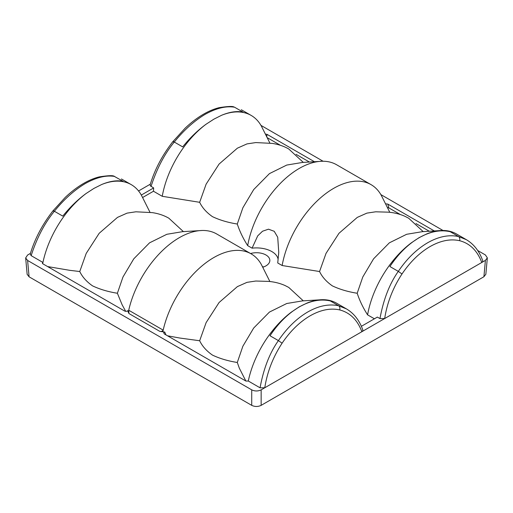 <?xml version="1.0" encoding="UTF-8"?>
<svg xmlns="http://www.w3.org/2000/svg" width="513" height="513" viewBox="0 0 513 513"><rect width="100%" height="100%" fill="white"/><g stroke="black" fill="none" stroke-linecap="round" stroke-linejoin="round"><path stroke-width="0.77" d="M263.624 266.952A14.229 8.214 -0 0 0 262.489 266.613M485.856 274.224L483.913 276.744L261.149 405.353C258.007 406.841 254.865 406.841 251.723 405.353L29.087 276.815L27.144 274.295M248.318 381.031L245.913 381.056L164.314 333.944L163.679 332.668L164.756 332.058L159.806 331.36C161.313 331.642 162.435 331.231 163.179 330.128A74.77 43.169 120 0 0 162.839 331.674M251.723 405.353L251.723 389.861C254.865 391.342 258.007 391.342 261.149 389.861L264.779 387.764L260.065 387.815L248.292 381.012A74.77 43.169 -60 0 1 291.429 312.064C283.426 318.272 276.289 326.172 270.011 335.759L278.405 340.606C286.94 327.993 296.732 318.445 307.781 311.968C318.714 305.754 329.025 303.696 338.715 305.786L346.442 308.903L336.599 303.196A74.77 43.169 -60 0 0 322.132 299.701A74.77 43.169 -60 0 0 307.005 303.068L299.156 306.896L291.429 312.064M251.723 389.861L27.606 260.463L29.087 276.815M30.434 253.384L27.606 255.019L25.656 257.943L27.606 260.463M42.9 262.432L42.88 262.502A74.77 43.169 -60 0 1 42.9 262.432L31.146 255.647L30.254 254.006M127.673 310.743L127.718 310.673C126.852 311.474 125.762 311.558 124.454 310.929L42.855 263.817L42.38 263.233L42.874 262.444M127.641 310.788L128.93 313.533L128.718 310.23A74.77 43.169 120 0 0 128.378 311.782M165.975 334.899L164.756 332.058M278.123 259.424A21.693 12.524 -0 0 0 252.082 248.17L257.706 235.877L262.502 231.241L268.485 229.183L274.218 231.299L277.713 237.218L278.751 252.3L277.738 262.983L282.144 265.522L319.561 271.524C322.126 276.917 326.39 281.695 332.347 285.869C339.568 289.306 347.852 291.769 357.189 293.25C359.626 300.612 363.089 307.813 367.584 314.854L374.407 318.791M142.64 197.492L153.47 191.24L162.243 196.299L199.66 202.302C202.231 207.694 206.489 212.478 212.446 216.64C219.667 220.083 227.945 222.546 237.288 224.027C239.725 231.382 243.188 238.583 247.683 245.631L252.082 248.17M262.816 267.222A13.351 7.708 -0 0 0 269.838 260.149A13.351 7.708 -0 0 0 265.939 254.98A13.351 7.708 -0 0 0 250.568 253.525M125.685 311.327L122.1 304.735L117.387 293.25C108.128 291.775 99.843 289.319 92.545 285.869C86.582 281.695 82.324 276.917 79.759 271.524L69.794 270.332L47.632 266.574M42.88 262.502L42.714 263.727M385.757 203.834L387.802 204.084L388.88 207.912L387.597 207.573M434.011 230.767L387.802 204.084M482.733 260.745L482.707 261.502L481.765 262.489L485.394 260.392L487.344 257.872L485.394 254.948L477.674 250.491M260.957 125.384L323.1 161.249M380.845 194.587L443.001 230.472M265.599 134.111L267.061 134.374L266.766 136.445M314.11 161.537L267.061 134.374M267.427 137.792L280.444 145.307M296.091 154.342L309.089 161.845M270.011 335.759C278.444 323.036 288.165 313.449 299.169 306.992C310.185 300.74 320.567 298.72 330.314 300.939C323.043 299.182 315.271 299.887 307.005 303.068M330.314 300.939L338.715 305.786C339.83 306.768 340.17 308.146 339.721 309.923C330.507 307.877 320.644 309.839 310.134 315.809C299.63 321.972 290.287 331.097 282.099 343.191C272.987 357.144 267.209 372.002 264.779 387.764L384.679 318.541L379.966 318.586L377.363 317.085L361.389 326.306M260.065 387.815C263.56 368.667 269.678 352.931 278.405 340.606L282.099 343.191M362.832 329.968L362.806 330.725L361.864 331.712C357.433 319.92 350.052 312.654 339.721 309.923M150.335 184.161L138.555 190.964M153.47 191.24L153.656 187.925L141.312 195.055M153.656 187.925L150.424 185.911L150.155 184.783M117.387 293.25L122.966 277.007L133.803 258.789L149.539 242.841L166.847 234.287L182.532 231.671L202.231 230.478A74.77 43.169 -60 0 0 128.718 310.23L163.179 330.128A74.77 43.169 -60 0 1 251.158 253.871A74.77 43.169 -60 0 1 261.425 264.65L269.902 281.547M202.231 230.478A74.77 43.169 -60 0 1 216.698 233.973L251.158 253.871M247.683 245.631A74.77 43.169 -60 0 1 322.132 161.255A74.77 43.169 -60 0 1 336.599 164.75L371.059 184.642A74.77 43.169 -60 0 1 381.326 195.427L389.803 212.324M282.144 265.522A74.77 43.169 -60 0 1 319.06 199.166A74.77 43.169 -60 0 1 371.059 184.642M167.533 335.797L179.762 338.029L199.66 340.747C202.225 346.14 206.489 350.924 212.446 355.092C219.667 358.529 227.952 360.992 237.288 362.473L239.353 368.225L245.862 381.024M42.733 263.432A74.77 43.169 -60 0 1 86.088 193.51C77.822 199.563 70.05 207.098 62.778 216.114L54.378 211.266C44.676 223.027 36.93 237.82 31.146 255.647M114.001 176.19L114.688 176.446C106.153 175.016 96.361 177.376 85.312 183.526C74.379 190.066 64.067 199.313 54.378 211.26C53.185 210.51 52.852 210.465 53.371 211.138M121.408 178.96L131.257 184.642A74.77 43.169 -60 0 0 101.664 184.52C109.667 181.172 116.804 180.101 123.082 181.294L114.066 176.241M131.257 184.642A74.77 43.169 -60 0 1 141.524 195.427L150.001 212.324M481.765 262.489L384.679 318.541C387.11 302.779 392.887 287.921 402 273.968C410.188 261.874 419.531 252.742 430.035 246.586C440.545 240.616 450.408 238.654 459.622 240.7C469.953 243.431 477.334 250.697 481.765 262.489M233.902 106.967L234.588 107.223M241.309 109.737L251.158 115.419A74.77 43.169 -60 0 0 221.565 115.29C229.567 111.949 236.705 110.879 242.982 112.071L234.582 107.223C226.053 105.793 216.262 108.153 205.213 114.303C194.28 120.844 183.968 130.09 174.279 142.037C164.577 153.804 156.831 168.597 151.046 186.424M251.158 115.419A74.77 43.169 -60 0 1 261.425 126.204L269.902 143.101M162.243 196.299A74.77 43.169 -60 0 1 205.989 124.287C197.723 130.34 189.951 137.869 182.679 146.891L174.279 142.037C173.086 141.287 172.753 141.242 173.272 141.915M389.912 266.529C398.345 253.813 408.066 244.226 419.07 237.769C430.086 231.517 440.468 229.497 450.215 231.716L458.616 236.564L466.343 239.674L456.499 233.973A74.77 43.169 -60 0 0 442.033 230.478A74.77 43.169 -60 0 0 426.906 233.845L419.057 237.673L411.33 242.841C403.327 249.042 396.19 256.942 389.912 266.529L398.306 271.383C406.841 258.764 416.633 249.222 427.682 242.745C438.615 236.531 448.926 234.467 458.616 236.564C459.731 237.545 460.071 238.923 459.622 240.7M450.215 231.716C442.943 229.946 435.171 230.658 426.906 233.845M379.966 318.586C383.461 299.438 389.579 283.708 398.306 271.377L402 273.968M367.584 314.854A74.77 43.169 -60 0 1 411.33 242.841M388.88 207.912L400.345 214.53M415.992 223.565L428.99 231.068M221.565 115.29L213.831 119.189L205.989 124.287M101.664 184.52L93.93 188.412L86.088 193.51M199.66 202.302L206.123 184.161L219.077 164.07L237.384 148.174L246.984 143.903L255.795 142.576L272.262 143.403C278.463 144.352 283.958 146.211 288.755 148.988L303.26 162.358M237.288 224.027L242.867 207.784L253.704 189.566L269.44 173.618L286.748 165.064L302.433 162.448L322.132 161.255M319.561 271.524L326.024 253.384L338.978 233.293L357.285 217.397L366.885 213.126L375.696 211.798L388.187 212.164C394.157 212.626 399.736 214.004 404.924 216.3L408.656 218.211L423.161 231.581M357.189 293.25L362.774 277.007L373.605 258.789L389.341 242.841L406.649 234.287L422.334 231.671L442.033 230.478M79.759 271.524L86.222 253.384L99.176 233.293L117.483 217.397L127.083 213.126L135.894 211.798L152.361 212.632C158.562 213.575 164.057 215.434 168.854 218.211L183.359 231.581M237.288 362.473L242.867 346.23L253.704 328.012L269.44 312.071L286.748 303.51L302.433 300.894L322.132 299.701M199.66 340.747L206.123 322.606L219.077 302.516L237.384 286.62L246.984 282.349L255.795 281.028L268.286 281.387C274.256 281.849 279.835 283.227 285.023 285.523L288.755 287.434L303.26 300.804M159.806 331.36L128.93 313.533M483.913 276.744L485.394 260.392M261.149 389.861L261.149 405.353M233.966 107.018L234.582 107.223M362.755 329.756C359.363 320.285 353.912 313.328 346.41 308.884M278.565 254.846L278.732 252.3M487.331 257.988L485.843 274.34M25.669 258.058L27.157 274.41M173.003 141.434C162.352 155.106 154.753 169.489 150.213 184.584M173.028 141.466L185.084 128.231C191.105 122.504 197.268 117.823 203.558 114.175C208.894 111.09 214.12 108.916 219.218 107.653C227.81 106.326 232.716 106.108 233.928 106.986M53.102 210.663C42.451 224.328 34.852 238.712 30.312 253.807M53.128 210.689L65.183 197.46C71.204 191.734 77.367 187.046 83.657 183.404C88.993 180.313 94.219 178.139 99.317 176.876C107.91 175.555 112.815 175.331 114.027 176.209M482.656 260.533C479.264 251.062 473.813 244.105 466.311 239.654M145.423 343.979L148.603 345.813"/></g></svg>
